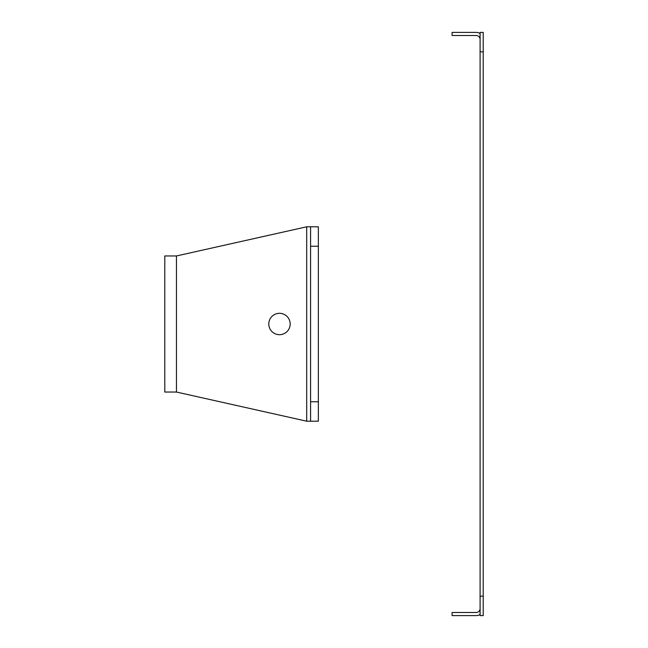 <?xml version="1.0" encoding="UTF-8"?>
<svg xmlns="http://www.w3.org/2000/svg" width="648" height="648" viewBox="0 0 648 648"><rect width="100%" height="100%" fill="white"/><g stroke="black" fill="none" stroke-linecap="round" stroke-linejoin="round"><path stroke-width="0.97" d="M480.103 615.6L480.103 596.16L483.214 596.16L483.214 615.6L480.103 615.6M480.103 51.84L480.103 32.4L483.214 32.4L483.214 51.84L480.103 51.84L480.103 596.16M483.214 51.84L483.214 596.16M480.103 608.602A3.888 3.888 0 0 1 476.215 612.49L452.11 612.49L452.11 615.6L476.215 615.6A6.998 6.998 0 0 0 480.103 614.417M480.103 39.398A3.888 3.888 0 0 0 476.215 35.51L452.11 35.51L452.11 32.4L476.215 32.4A6.998 6.998 0 0 1 480.103 33.583M268.79 324A10.692 10.692 0 0 0 279.482 334.692A10.692 10.692 0 0 0 290.174 324A10.692 10.692 0 0 0 279.482 313.308A10.692 10.692 0 0 0 268.79 324M310.586 226.8L318.362 226.8L318.362 246.24L310.586 246.24L310.586 226.8L306.698 226.8L176.45 255.96L164.786 255.96L164.786 392.04L176.45 392.04L306.698 421.2L310.586 421.2L310.586 401.76L318.362 401.76L318.362 421.2L310.586 421.2M310.586 246.24L310.586 401.76M318.362 246.24L318.362 401.76M176.45 255.96L176.45 392.04M306.698 226.8L306.698 421.2"/></g></svg>
